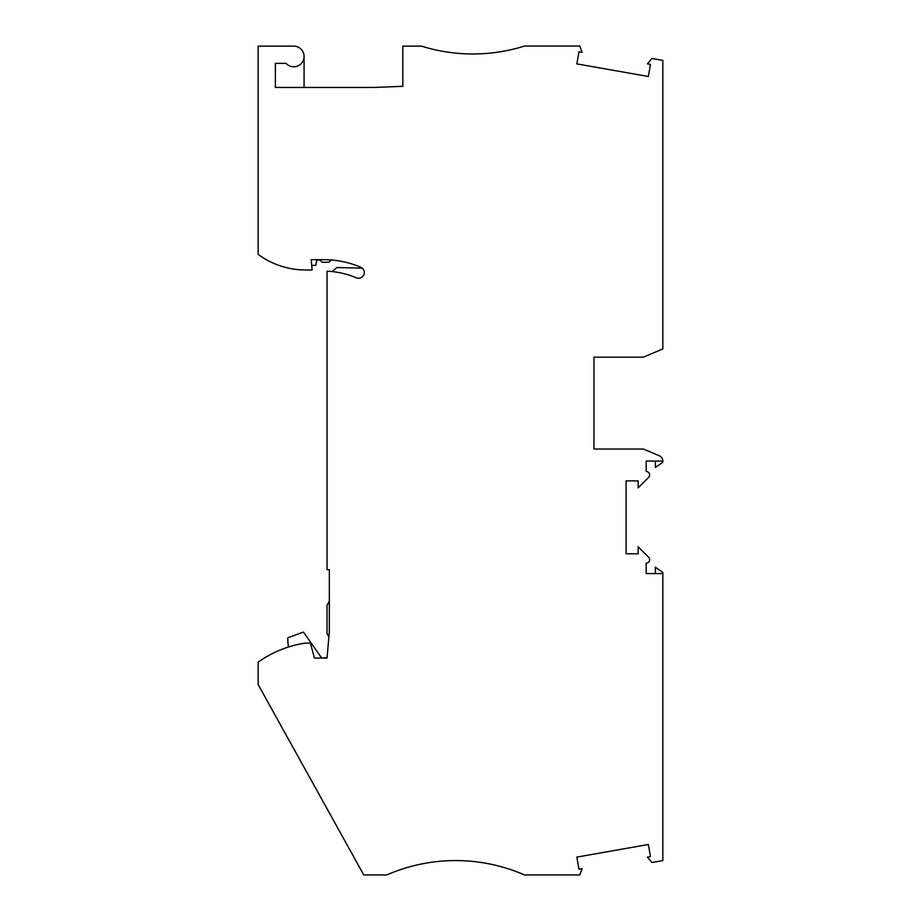 <?xml version="1.0" encoding="UTF-8"?>
<svg xmlns="http://www.w3.org/2000/svg" width="921" height="921" viewBox="0 0 921 921"><rect width="100%" height="100%" fill="white"/><g stroke="black" fill="none" stroke-linecap="round" stroke-linejoin="round"><path stroke-width="1.38" d="M328.889 636.848L327.036 633.648L327.036 605.224L329.338 601.252M655.384 573.587L655.384 567.198L662.844 572.425L662.844 860.594L651.93 862.528L647.405 857.14L650.491 856.599L648.349 844.499L576.845 857.106L578.975 869.205L582.049 868.664L579.77 874.95L524.51 874.95A172.204 172.204 3.9 0 0 386.739 874.95L363.772 874.95L258.156 684.579L258.156 662.164A109.069 109.069 -176.1 0 1 305.219 643.111L310.412 643.111L314.406 658.043L327.036 658.043L329.338 631.794L329.338 569.639L327.036 569.639L327.036 271.211A83.811 83.811 3.9 0 1 356.312 277.797A5.745 5.745 3.9 0 0 363.841 274.746A5.745 5.745 3.9 0 0 360.79 267.228A95.289 95.289 3.9 0 0 323.593 259.664L311.206 259.664L312.115 269.991L305.726 269.991A80.369 80.369 3.9 0 1 258.156 254.403L258.156 46.119L293.741 46.119A10.338 10.338 3.9 0 1 303.182 60.671A10.338 10.338 3.9 0 1 286.04 63.342L275.379 63.342L275.379 87.449L374.11 87.449L402.811 86.321L402.811 46.119L421.415 46.119A172.204 172.204 -176.1 0 0 524.51 46.05L579.77 46.05L582.049 52.336L578.975 51.795L576.845 63.894L648.349 76.501L650.491 64.401L647.405 63.86L651.93 58.472L662.844 60.406L662.844 348.921L643.33 357.175L593.964 357.175L593.964 393.336M332.193 271.591L336.833 267.527L362.298 268.161M288.469 647.014A57.401 57.401 178.4 0 1 287.789 637.793L303.493 632.071L321.671 658.043M331.502 259.987L329.016 262.174L322.465 262.347L320.174 260.424A2.291 2.291 178.4 0 0 316.444 261.783L315.799 265.398L311.712 265.398M327.093 657.41L323.501 658.043M304.08 87.449L304.08 56.457M662.844 573.587L646.197 573.587L646.197 563.145A3.442 3.442 -176.1 0 0 648.637 557.263L638.161 546.786L638.161 553.774L626.107 553.774L626.107 480.877L638.161 480.877L638.161 487.865L648.637 477.4A3.442 3.442 3.9 0 0 646.197 471.517L646.197 461.076L662.844 461.076A5.745 5.745 3.9 0 0 659.344 455.791L643.33 449.022L593.964 449.022L593.964 357.175M593.964 449.022L593.964 412.85M655.384 461.076L655.384 467.465L662.844 462.238L662.844 461.076"/></g></svg>
